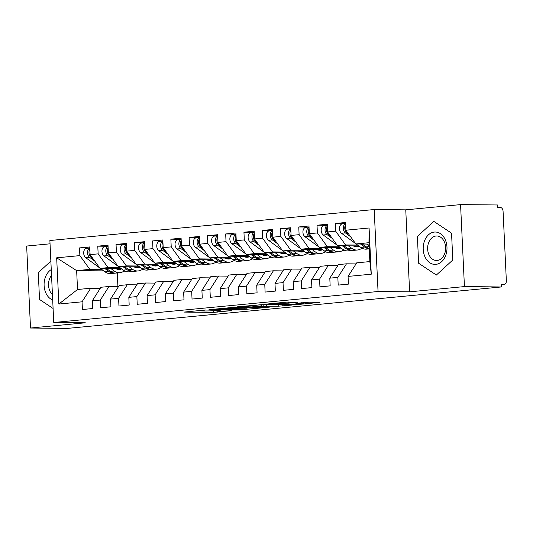 <?xml version="1.0" encoding="UTF-8"?>
<svg xmlns="http://www.w3.org/2000/svg" width="533" height="533" viewBox="0 0 533 533"><rect width="100%" height="100%" fill="white"/><g stroke="black" fill="none" stroke-linecap="round" stroke-linejoin="round"><path stroke-width="0.8" d="M205.531 309.979L183.925 312.091L213.76 312.385L231.475 310.626A7.822 0.406 177.3 0 1 220.435 311.119L217.95 311.092A7.822 0.406 177.3 0 1 215.872 310.912A7.822 0.406 177.3 0 1 218.383 310.492L220.942 310.126L216.065 310.473A7.822 0.406 177.3 0 1 205.018 310.972L202.533 310.946A7.822 0.406 177.3 0 1 200.461 310.766A7.822 0.406 177.3 0 1 202.973 310.346L205.531 309.979M297.7 302.284L286.014 302.171L264.068 304.323L298 304.516L319.947 302.364L309.187 302.204L295.895 303.357L301.558 303.464A6.536 0.34 177.3 0 1 303.29 303.617A6.536 0.34 177.3 0 1 299.146 304.13A6.536 0.34 177.3 0 1 291.964 304.383L272.323 304.19A6.536 0.34 177.3 0 1 270.591 304.037A6.536 0.34 177.3 0 1 274.735 303.524A6.536 0.34 177.3 0 1 281.917 303.27L288.639 303.15L297.687 302.098M50.042 243.814L26.65 246.046L30.514 328.028L67.491 328.388L501.406 286.954L501.293 284.469L503.991 284.495A3.738 2.525 84.5 0 0 504.171 284.482A3.738 2.525 84.5 0 0 506.35 280.791L503.072 211.228A3.738 2.525 84.5 0 0 500.36 207.477L497.662 207.457L497.542 204.972L460.565 204.612L405.76 209.842L374.186 209.536L378.05 291.518L409.624 291.824L464.436 286.594L501.406 286.954M30.514 328.028L85.327 322.798L53.753 322.492L378.05 291.518M233.694 307.341L208.943 309.706L238.777 309.993L264.168 307.688L233.694 307.341M236.965 306.855L261.576 304.676L292.057 305.023L278.766 306.175L263.215 306.215L256.426 306.921L269.671 307.095L267.16 307.334L236.965 306.855M374.186 209.536L49.889 240.51L53.753 322.492M103.742 270.884L76.645 270.624L56.671 257.825L58.85 304.037L82.049 301.818L82.415 309.52L92.649 308.54L92.282 300.845L100.324 300.072L100.684 307.774L110.917 306.801L110.551 299.1L118.593 298.327L118.952 306.029L129.186 305.056L128.826 297.354L136.861 296.581L137.228 304.283L147.454 303.31L147.095 295.608L155.13 294.842L155.496 302.544L165.73 301.565L165.363 293.863L173.405 293.097L173.765 300.799L183.998 299.819L183.632 292.117L191.673 291.351L192.033 299.053L202.267 298.074L201.907 290.372L209.942 289.606L210.308 297.307L220.535 296.328L220.176 288.626L228.211 287.86L228.577 295.562L238.811 294.582L238.444 286.881L246.486 286.114L246.846 293.816L257.079 292.837L256.713 285.142L264.754 284.369L265.114 292.071L275.348 291.098L274.988 283.396L283.023 282.623L283.389 290.325L293.616 289.352L293.257 281.651L301.292 280.884L301.658 288.58L311.892 287.607L311.525 279.905L319.567 279.139L319.927 286.841L330.16 285.861L329.794 278.159L337.835 277.393L338.195 285.095L348.429 284.116L348.069 276.414L356.71 262.842L369.862 261.583L368.969 242.702L355.817 243.961L369.036 244.087M56.671 257.825L79.87 255.613L89.804 269.365L101.823 269.485M89.751 248.012L79.51 247.912L79.87 255.613M79.51 247.912L89.744 246.932L90.104 254.634L98.145 253.868L108.072 267.619L120.098 267.739M108.019 246.266L97.779 246.166L98.145 253.868M97.779 246.166L108.012 245.187L108.372 252.889L116.414 252.122L126.341 265.874L138.367 265.994M126.294 244.52L116.047 244.42L116.414 252.122M116.047 244.42L126.281 243.441L126.647 251.143L134.682 250.377L144.616 264.128L156.635 264.248M144.563 242.775L134.323 242.675L134.682 250.377M134.323 242.675L144.55 241.696L144.916 249.397L152.951 248.631L162.885 262.389L174.904 262.502M162.832 241.029L152.591 240.929L152.951 248.631M152.591 240.929L162.825 239.957L163.185 247.652L171.226 246.886L181.153 260.644L193.179 260.757M181.1 239.284L170.86 239.184L171.226 246.886M170.86 239.184L181.093 238.211L181.453 245.913L189.495 245.14L199.422 258.898L211.448 259.011M199.375 237.538L189.128 237.438L189.495 245.14M189.128 237.438L199.362 236.465L199.728 244.167L207.763 243.394L217.697 257.153L229.716 257.266M217.644 235.799L207.404 235.699L207.763 243.394M207.404 235.699L217.631 234.72L217.997 242.422L226.032 241.656L235.966 255.407L247.985 255.527M235.912 234.054L225.672 233.954L226.032 241.656M225.672 233.954L235.899 232.974L236.266 240.676L244.307 239.91L254.234 253.661L266.26 253.781M254.181 232.308L243.941 232.208L244.307 239.91M243.941 232.208L254.174 231.229L254.534 238.931L262.576 238.164L272.503 251.916L284.529 252.036M272.456 230.562L262.209 230.463L262.576 238.164M262.209 230.463L272.443 229.483L272.803 237.185L280.844 236.419L290.778 250.17L302.797 250.29M290.725 228.817L280.485 228.717L280.844 236.419M280.485 228.717L290.712 227.738L291.078 235.439L299.113 234.673L309.047 248.425L321.066 248.545M308.993 227.071L298.753 226.971L299.113 234.673M298.753 226.971L308.98 225.992L309.347 233.694L317.388 232.928L327.315 246.686L339.341 246.799M327.262 225.326L317.022 225.226L317.388 232.928M317.022 225.226L327.255 224.253L327.615 231.955L335.657 231.182L345.584 244.94L357.61 245.053M345.537 223.58L335.29 223.48L335.657 231.182M335.29 223.48L345.524 222.508L345.884 230.209L369.089 227.991L371.268 274.195L348.069 276.414M356.024 263.908L346.477 263.815L338.435 264.588L329.794 278.159M337.835 277.393L346.477 263.815M345.884 230.209L355.817 243.961M368.969 242.702L369.089 227.991M337.755 265.654L328.208 265.561L320.166 266.333L311.525 279.905M319.567 279.139L328.208 265.561M345.584 244.94L337.549 245.706L358.776 245.913M327.615 231.955L337.549 245.706M319.487 267.399L309.933 267.306L301.898 268.072L293.257 281.651M301.292 280.884L309.933 267.306M327.315 246.686L319.274 247.452L340.507 247.658M309.347 233.694L319.274 247.452M301.218 269.145L291.664 269.052L283.629 269.818L274.988 283.396M283.023 282.623L291.664 269.052M309.047 248.425L301.005 249.197L322.238 249.404M291.078 235.439L301.005 249.197M282.943 270.891L273.396 270.797L265.354 271.564L256.713 285.142M264.754 284.369L273.396 270.797M290.778 250.17L282.737 250.943L303.97 251.15M272.803 237.185L282.737 250.943M264.674 272.636L255.127 272.543L247.085 273.309L238.444 286.881M246.486 286.114L255.127 272.543M272.503 251.916L264.468 252.682L285.695 252.889M254.534 238.931L264.468 252.682M246.406 274.382L236.852 274.288L228.817 275.055L220.176 288.626M228.211 287.86L236.852 274.288M254.234 253.661L246.193 254.428L267.426 254.634M236.266 240.676L246.193 254.428M228.137 276.127L218.583 276.034L210.548 276.8L201.907 290.372M209.942 289.606L218.583 276.034M235.966 255.407L227.924 256.173L249.158 256.38M217.997 242.422L227.924 256.173M209.862 277.873L200.315 277.78L192.273 278.546L183.632 292.117M191.673 291.351L200.315 277.78M217.697 257.153L209.656 257.919L230.889 258.125M199.728 244.167L209.656 257.919M191.594 279.612L182.046 279.519L174.005 280.291L165.363 293.863M173.405 293.097L182.046 279.519M199.422 258.898L191.387 259.664L212.614 259.871M181.453 245.913L191.387 259.664M173.325 281.357L163.771 281.264L155.736 282.037L147.095 295.608M155.13 294.842L163.771 281.264M181.153 260.644L173.118 261.41L194.345 261.616M163.185 247.652L173.118 261.41M155.056 283.103L145.502 283.01L137.467 283.776L128.826 297.354M136.861 296.581L145.502 283.01M162.885 262.389L154.843 263.155L176.077 263.362M144.916 249.397L154.843 263.155M136.781 284.849L127.234 284.755L119.192 285.521L110.551 299.1M118.593 298.327L127.234 284.755M144.616 264.128L136.575 264.901L157.808 265.108M126.647 251.143L136.575 264.901M118.513 286.594L108.965 286.501L100.924 287.267L92.282 300.845M100.324 300.072L108.965 286.501M126.341 265.874L118.306 266.647L139.533 266.853M108.372 252.889L118.306 266.647M100.244 288.34L90.697 288.246L77.538 289.499L58.85 304.037M82.049 301.818L90.697 288.246M108.072 267.619L100.037 268.385L121.264 268.592M90.104 254.634L100.037 268.385M464.436 286.594L460.565 204.612M39.535 299.466L53.093 308.48L39.535 299.466L38.276 272.643L39.535 299.466M50.862 261.137L38.276 272.643L50.862 261.137M405.76 209.842L409.624 291.824M417.379 236.439L418.645 263.262L436.36 275.041L452.81 259.997L451.544 233.174L433.829 221.395L417.379 236.439L433.829 221.395L451.544 233.174L452.81 259.997L436.36 275.041L418.645 263.262L417.379 236.439M89.804 269.365L76.645 270.624L77.538 289.499M117.26 272.943L117.906 286.587M371.268 274.195L369.862 261.583M213.373 309.353L239.464 309.74L244.48 309.38A7.822 0.406 177.3 0 0 246.986 308.96A7.822 0.406 177.3 0 0 244.914 308.78L227.018 308.607A7.822 0.406 177.3 0 0 215.972 309.107L213.36 309.107M254.114 305.935A6.536 0.34 177.3 0 0 246.932 306.189A6.536 0.34 177.3 0 0 242.788 306.702A6.536 0.34 177.3 0 0 244.52 306.855L251.436 306.921L261.683 306.062L254.114 305.935L254.081 305.222M86.806 248.305A4.984 3.365 84.5 0 0 86.593 248.311A4.984 3.365 84.5 0 0 83.688 253.235A4.984 3.365 84.5 0 0 85.74 257.686L99.698 267.919M94.814 261.157L89.577 257.319A4.984 3.365 -95.5 0 1 87.525 252.869A4.984 3.365 -95.5 0 1 89.797 248.098M92.955 258.585L91.036 257.179A4.984 3.365 -95.5 0 1 88.984 252.729A4.984 3.365 -95.5 0 1 89.844 249.171M115.701 268.539A12.452 8.415 84.5 0 0 119.539 269.471A12.452 8.415 84.5 0 0 121.111 269.098L121.657 268.885M116.98 269.145L118.453 268.565M117.606 269.332L119.532 268.579M110.804 268.492L114.189 270.977A15.69 10.607 84.5 0 0 119.852 272.696A15.69 10.607 84.5 0 0 121.824 272.223L124.855 271.031M119.852 272.696L116.014 273.063A15.69 10.607 -95.5 0 1 110.351 271.344L106.407 268.452M115.281 273.096A15.69 10.607 -95.5 0 1 114.548 273.202A15.69 10.607 -95.5 0 1 108.885 271.484L104.734 268.432M100.337 268.392L105.054 271.85A15.69 10.607 84.5 0 0 110.717 273.569L114.548 273.202M105.081 246.559A4.984 3.365 84.5 0 0 104.861 246.566A4.984 3.365 84.5 0 0 101.956 251.489A4.984 3.365 84.5 0 0 104.008 255.94L117.966 266.174M113.083 259.411L107.846 255.574A4.984 3.365 -95.5 0 1 105.794 251.123A4.984 3.365 -95.5 0 1 108.066 246.353M111.224 256.839L109.305 255.434A4.984 3.365 -95.5 0 1 107.253 250.99A4.984 3.365 -95.5 0 1 108.119 247.425M133.97 266.793A12.452 8.415 84.5 0 0 137.814 267.726A12.452 8.415 84.5 0 0 139.38 267.353L139.926 267.14M135.249 267.399L136.721 266.82M135.882 267.586L137.8 266.833M129.073 266.747L132.457 269.232A15.69 10.607 84.5 0 0 138.12 270.951A15.69 10.607 84.5 0 0 140.092 270.478L143.124 269.292M138.12 270.951L134.283 271.317A15.69 10.607 -95.5 0 1 128.62 269.598L124.675 266.707M133.55 271.35A15.69 10.607 -95.5 0 1 132.824 271.457A15.69 10.607 -95.5 0 1 127.16 269.738L123.003 266.687M118.606 266.647L123.323 270.104A15.69 10.607 84.5 0 0 128.986 271.823L132.824 271.457M123.35 244.814A4.984 3.365 84.5 0 0 123.13 244.82A4.984 3.365 84.5 0 0 120.225 249.75A4.984 3.365 84.5 0 0 122.277 254.194L136.235 264.428M131.358 257.672L126.114 253.828A4.984 3.365 -95.5 0 1 124.062 249.384A4.984 3.365 -95.5 0 1 126.334 244.607M129.492 255.094L127.58 253.688A4.984 3.365 -95.5 0 1 125.528 249.244A4.984 3.365 -95.5 0 1 126.388 245.68M152.238 265.054A12.452 8.415 84.5 0 0 156.082 265.987A12.452 8.415 84.5 0 0 157.648 265.607L158.194 265.394M153.517 265.654L154.996 265.081M154.15 265.84L156.069 265.088M147.341 265.001L150.726 267.486A15.69 10.607 84.5 0 0 156.389 269.205A15.69 10.607 84.5 0 0 158.361 268.732L161.399 267.546M156.389 269.205L152.551 269.571A15.69 10.607 -95.5 0 1 146.888 267.852L142.951 264.961M151.818 269.605A15.69 10.607 -95.5 0 1 151.092 269.711A15.69 10.607 -95.5 0 1 145.429 267.992L141.272 264.941M136.881 264.901L141.591 268.359A15.69 10.607 84.5 0 0 147.255 270.078L151.092 269.711M141.618 243.068A4.984 3.365 84.5 0 0 141.398 243.075A4.984 3.365 84.5 0 0 138.5 248.005A4.984 3.365 84.5 0 0 140.552 252.449L154.51 262.689M149.626 255.927L144.383 252.082A4.984 3.365 -95.5 0 1 142.331 247.638A4.984 3.365 -95.5 0 1 144.603 242.861M147.768 253.348L145.849 251.942A4.984 3.365 -95.5 0 1 143.797 247.499A4.984 3.365 -95.5 0 1 144.656 243.934M170.507 263.309A12.452 8.415 84.5 0 0 174.351 264.241A12.452 8.415 84.5 0 0 175.917 263.862L176.47 263.648M171.793 263.908L173.265 263.335M172.419 264.095L174.344 263.342M165.61 263.255L168.994 265.74A15.69 10.607 84.5 0 0 174.657 267.459A15.69 10.607 84.5 0 0 176.636 266.986L179.668 265.8M174.657 267.459L170.826 267.826A15.69 10.607 -95.5 0 1 165.163 266.107L161.219 263.215M170.087 267.859A15.69 10.607 -95.5 0 1 169.361 267.966A15.69 10.607 -95.5 0 1 163.698 266.247L159.547 263.202M155.15 263.155L159.86 266.613A15.69 10.607 84.5 0 0 165.523 268.332L169.361 267.966M159.887 241.322A4.984 3.365 84.5 0 0 159.673 241.336A4.984 3.365 84.5 0 0 156.769 246.259A4.984 3.365 84.5 0 0 158.821 250.703L172.779 260.943M167.895 254.181L162.658 250.337A4.984 3.365 -95.5 0 1 160.606 245.893A4.984 3.365 -95.5 0 1 162.878 241.116M166.036 251.603L164.117 250.197A4.984 3.365 -95.5 0 1 162.065 245.753A4.984 3.365 -95.5 0 1 162.925 242.189M188.782 261.563A12.452 8.415 84.5 0 0 192.62 262.496A12.452 8.415 84.5 0 0 194.192 262.116L194.738 261.903M190.061 262.163L191.534 261.59M190.687 262.349L192.613 261.596M183.885 261.516L187.27 263.995A15.69 10.607 84.5 0 0 192.933 265.714A15.69 10.607 84.5 0 0 194.905 265.241L197.936 264.055M192.933 265.714L189.095 266.08A15.69 10.607 -95.5 0 1 183.432 264.361L179.488 261.47M188.362 266.114A15.69 10.607 -95.5 0 1 187.629 266.22A15.69 10.607 -95.5 0 1 181.966 264.501L177.815 261.456M173.418 261.41L178.135 264.868A15.69 10.607 84.5 0 0 183.792 266.587L187.629 266.22M51.261 269.605A16.19 11.899 -89.4 0 0 44.112 285.555A16.19 11.899 -89.4 0 0 52.694 300.006M51.528 275.341A12.259 9.008 -89.4 0 0 52.441 294.596M434.335 232.068A16.19 11.899 -89.4 0 0 423.222 249.351A16.19 11.899 -89.4 0 0 435.854 264.368A16.19 11.899 -89.4 0 0 446.974 247.085A16.19 11.899 -89.4 0 0 434.335 232.068M436.061 236.006A12.259 9.008 -89.4 0 0 427.626 248.618A12.259 9.008 -89.4 0 0 436.514 260.49A12.259 9.008 -89.4 0 0 437.213 260.457A12.259 9.008 -89.4 0 0 445.641 247.845A12.259 9.008 -89.4 0 0 436.754 235.979A12.259 9.008 -89.4 0 0 436.061 236.006M178.162 239.577A4.984 3.365 84.5 0 0 177.942 239.59A4.984 3.365 84.5 0 0 175.037 244.514A4.984 3.365 84.5 0 0 177.089 248.958L191.047 259.198M186.164 252.435L180.927 248.591A4.984 3.365 -95.5 0 1 178.875 244.147A4.984 3.365 -95.5 0 1 181.147 239.37M184.305 249.857L182.386 248.451A4.984 3.365 -95.5 0 1 180.334 244.007A4.984 3.365 -95.5 0 1 181.2 240.443M207.051 259.818A12.452 8.415 84.5 0 0 210.895 260.75A12.452 8.415 84.5 0 0 212.46 260.37L213.007 260.157M208.33 260.424L209.802 259.844M208.963 260.61L210.881 259.851M202.154 259.771L205.538 262.249A15.69 10.607 84.5 0 0 211.201 263.975A15.69 10.607 84.5 0 0 213.173 263.495L216.205 262.309M211.201 263.975L207.364 264.341A15.69 10.607 -95.5 0 1 201.701 262.616L197.756 259.724M206.631 264.368A15.69 10.607 -95.5 0 1 205.905 264.481A15.69 10.607 -95.5 0 1 200.241 262.756L196.084 259.711M191.687 259.664L196.404 263.122A15.69 10.607 84.5 0 0 202.067 264.848L205.905 264.481M196.43 237.831A4.984 3.365 84.5 0 0 196.211 237.845A4.984 3.365 84.5 0 0 193.306 242.768A4.984 3.365 84.5 0 0 195.358 247.212L209.316 257.452M204.439 250.69L199.195 246.846A4.984 3.365 -95.5 0 1 197.143 242.402A4.984 3.365 -95.5 0 1 199.415 237.631M202.573 248.111L200.661 246.706A4.984 3.365 -95.5 0 1 198.609 242.262A4.984 3.365 -95.5 0 1 199.469 238.697M225.319 258.072A12.452 8.415 84.5 0 0 229.163 259.005A12.452 8.415 84.5 0 0 230.729 258.625L231.275 258.412M226.598 258.678L228.077 258.099M227.231 258.865L229.15 258.112M220.422 258.025L223.807 260.504A15.69 10.607 84.5 0 0 229.47 262.229A15.69 10.607 84.5 0 0 231.442 261.756L234.48 260.564M229.47 262.229L225.632 262.596A15.69 10.607 -95.5 0 1 219.969 260.87L216.032 257.979M224.899 262.629A15.69 10.607 -95.5 0 1 224.173 262.736A15.69 10.607 -95.5 0 1 218.51 261.01L214.353 257.965M209.962 257.925L214.672 261.377A15.69 10.607 84.5 0 0 220.336 263.102L224.173 262.736M214.699 236.086A4.984 3.365 84.5 0 0 214.479 236.099A4.984 3.365 84.5 0 0 211.581 241.023A4.984 3.365 84.5 0 0 213.633 245.466L227.591 255.707M222.707 248.944L217.464 245.1A4.984 3.365 -95.5 0 1 215.412 240.656A4.984 3.365 -95.5 0 1 217.684 235.886M220.849 246.366L218.93 244.96A4.984 3.365 -95.5 0 1 216.878 240.516A4.984 3.365 -95.5 0 1 217.737 236.958M243.588 256.326A12.452 8.415 84.5 0 0 247.432 257.259A12.452 8.415 84.5 0 0 248.998 256.886L249.551 256.666M244.874 256.933L246.346 256.353M245.5 257.119L247.425 256.366M238.691 256.28L242.075 258.765A15.69 10.607 84.5 0 0 247.738 260.484A15.69 10.607 84.5 0 0 249.717 260.011L252.749 258.818M247.738 260.484L243.901 260.85A15.69 10.607 -95.5 0 1 238.244 259.131L234.3 256.24M243.168 260.884A15.69 10.607 -95.5 0 1 242.442 260.99A15.69 10.607 -95.5 0 1 236.779 259.271L232.621 256.22M228.231 256.18L232.941 259.638A15.69 10.607 84.5 0 0 238.604 261.357L242.442 260.99M232.968 234.34A4.984 3.365 84.5 0 0 232.754 234.353A4.984 3.365 84.5 0 0 229.85 239.277A4.984 3.365 84.5 0 0 231.902 243.721L245.86 253.961M240.976 247.199L235.739 243.354A4.984 3.365 -95.5 0 1 233.687 238.911A4.984 3.365 -95.5 0 1 235.959 234.14M239.117 244.627L237.198 243.215A4.984 3.365 -95.5 0 1 235.146 238.771A4.984 3.365 -95.5 0 1 236.006 235.213M261.863 254.581A12.452 8.415 84.5 0 0 265.701 255.514A12.452 8.415 84.5 0 0 267.273 255.14L267.819 254.921M263.142 255.187L264.615 254.607M263.768 255.374L265.694 254.621M256.966 254.534L260.351 257.019A15.69 10.607 84.5 0 0 266.014 258.738A15.69 10.607 84.5 0 0 267.986 258.265L271.017 257.073M266.014 258.738L262.176 259.105A15.69 10.607 -95.5 0 1 256.513 257.386L252.569 254.494M261.436 259.138A15.69 10.607 -95.5 0 1 260.71 259.245A15.69 10.607 -95.5 0 1 255.047 257.526L250.896 254.474M246.499 254.434L251.21 257.892A15.69 10.607 84.5 0 0 256.873 259.611L260.71 259.245M251.243 232.601A4.984 3.365 84.5 0 0 251.023 232.608A4.984 3.365 84.5 0 0 248.118 237.531A4.984 3.365 84.5 0 0 250.17 241.982L264.128 252.216M259.245 245.453L254.008 241.616A4.984 3.365 -95.5 0 1 251.956 237.165A4.984 3.365 -95.5 0 1 254.228 232.395M257.386 242.881L255.467 241.476A4.984 3.365 -95.5 0 1 253.415 237.025A4.984 3.365 -95.5 0 1 254.281 233.467M280.131 252.835A12.452 8.415 84.5 0 0 283.976 253.768A12.452 8.415 84.5 0 0 285.541 253.395L286.088 253.182M281.411 253.441L282.883 252.862M282.044 253.628L283.962 252.875M275.235 252.789L278.619 255.274A15.69 10.607 84.5 0 0 284.282 256.993A15.69 10.607 84.5 0 0 286.254 256.52L289.286 255.327M284.282 256.993L280.445 257.359A15.69 10.607 -95.5 0 1 274.781 255.64L270.837 252.749M279.712 257.392A15.69 10.607 -95.5 0 1 278.986 257.499A15.69 10.607 -95.5 0 1 273.322 255.78L269.165 252.729M264.768 252.689L269.485 256.146A15.69 10.607 84.5 0 0 275.148 257.865L278.986 257.499M269.511 230.856A4.984 3.365 84.5 0 0 269.292 230.862A4.984 3.365 84.5 0 0 266.387 235.786A4.984 3.365 84.5 0 0 268.439 240.236L282.397 250.47M277.52 243.708L272.276 239.87A4.984 3.365 -95.5 0 1 270.224 235.419A4.984 3.365 -95.5 0 1 272.496 230.649M275.654 241.136L273.742 239.73A4.984 3.365 -95.5 0 1 271.69 235.286A4.984 3.365 -95.5 0 1 272.55 231.722M298.4 251.09A12.452 8.415 84.5 0 0 302.244 252.022A12.452 8.415 84.5 0 0 303.81 251.649L304.356 251.436M299.679 251.696L301.158 251.116M300.312 251.882L302.231 251.13M293.503 251.043L296.888 253.528A15.69 10.607 84.5 0 0 302.551 255.247A15.69 10.607 84.5 0 0 304.523 254.774L307.561 253.588M302.551 255.247L298.713 255.613A15.69 10.607 -95.5 0 1 293.05 253.895L289.106 251.003M297.98 255.647A15.69 10.607 -95.5 0 1 297.254 255.753A15.69 10.607 -95.5 0 1 291.591 254.034L287.434 250.983M283.043 250.943L287.753 254.401A15.69 10.607 84.5 0 0 293.416 256.12L297.254 255.753M287.78 229.11A4.984 3.365 84.5 0 0 287.56 229.117A4.984 3.365 84.5 0 0 284.662 234.047A4.984 3.365 84.5 0 0 286.714 238.491L300.672 248.724M295.788 241.969L290.545 238.124A4.984 3.365 -95.5 0 1 288.493 233.681A4.984 3.365 -95.5 0 1 290.765 228.904M293.93 239.39L292.011 237.984A4.984 3.365 -95.5 0 1 289.959 233.541A4.984 3.365 -95.5 0 1 290.818 229.976M316.669 249.351A12.452 8.415 84.5 0 0 320.513 250.283A12.452 8.415 84.5 0 0 322.079 249.904L322.632 249.691M317.954 249.95L319.427 249.377M318.581 250.137L320.506 249.384M311.772 249.297L315.156 251.783A15.69 10.607 84.5 0 0 320.819 253.501A15.69 10.607 84.5 0 0 322.798 253.028L325.83 251.843M320.819 253.501L316.982 253.868A15.69 10.607 -95.5 0 1 311.319 252.149L307.381 249.257M316.249 253.901A15.69 10.607 -95.5 0 1 315.523 254.008A15.69 10.607 -95.5 0 1 309.86 252.289L305.702 249.244M301.312 249.197L306.022 252.655A15.69 10.607 84.5 0 0 311.685 254.374L315.523 254.008M306.049 227.364A4.984 3.365 84.5 0 0 305.835 227.371A4.984 3.365 84.5 0 0 302.931 232.301A4.984 3.365 84.5 0 0 304.983 236.745L318.941 246.986M314.057 240.223L308.82 236.379A4.984 3.365 -95.5 0 1 306.768 231.935A4.984 3.365 -95.5 0 1 309.04 227.158M312.198 237.645L310.279 236.239A4.984 3.365 -95.5 0 1 308.227 231.795A4.984 3.365 -95.5 0 1 309.087 228.231M334.944 247.605A12.452 8.415 84.5 0 0 338.781 248.538A12.452 8.415 84.5 0 0 340.354 248.158L340.9 247.945M336.223 248.205L337.695 247.632M336.849 248.391L338.775 247.638M330.047 247.552L333.431 250.037A15.69 10.607 84.5 0 0 339.095 251.756A15.69 10.607 84.5 0 0 341.067 251.283L344.098 250.097M339.095 251.756L335.257 252.122A15.69 10.607 -95.5 0 1 329.594 250.403L325.65 247.512M334.517 252.156A15.69 10.607 -95.5 0 1 333.791 252.262A15.69 10.607 -95.5 0 1 328.128 250.543L323.977 247.499M319.58 247.452L324.291 250.91A15.69 10.607 84.5 0 0 329.954 252.629L333.791 252.262M324.324 225.619A4.984 3.365 84.5 0 0 324.104 225.632A4.984 3.365 84.5 0 0 321.199 230.556A4.984 3.365 84.5 0 0 323.251 235L337.209 245.24M332.326 238.478L327.089 234.633A4.984 3.365 -95.5 0 1 325.037 230.189A4.984 3.365 -95.5 0 1 327.309 225.412M330.467 235.899L328.548 234.493A4.984 3.365 -95.5 0 1 326.496 230.049A4.984 3.365 -95.5 0 1 327.362 226.485M353.212 245.86A12.452 8.415 84.5 0 0 357.057 246.792A12.452 8.415 84.5 0 0 358.622 246.413L359.169 246.199M354.492 246.459L355.964 245.886M355.118 246.646L357.043 245.893M348.315 245.813L351.7 248.291A15.69 10.607 84.5 0 0 357.363 250.017A15.69 10.607 84.5 0 0 359.335 249.537L362.367 248.351M357.363 250.017L353.526 250.383A15.69 10.607 -95.5 0 1 347.862 248.658L343.918 245.766M352.793 250.41A15.69 10.607 -95.5 0 1 352.066 250.517A15.69 10.607 -95.5 0 1 346.403 248.798L342.246 245.753M337.849 245.706L342.566 249.164A15.69 10.607 84.5 0 0 348.229 250.883L352.066 250.517M342.592 223.873A4.984 3.365 84.5 0 0 342.373 223.887A4.984 3.365 84.5 0 0 339.468 228.81A4.984 3.365 84.5 0 0 341.52 233.254L355.478 243.494M350.594 236.732L345.357 232.888A4.984 3.365 -95.5 0 1 343.305 228.444A4.984 3.365 -95.5 0 1 345.577 223.667M348.735 234.154L346.823 232.748A4.984 3.365 -95.5 0 1 344.764 228.304A4.984 3.365 -95.5 0 1 345.631 224.739M369.242 248.425A15.69 10.607 -95.5 0 1 366.131 246.912L362.187 244.021M366.584 244.067L369.122 245.926M369.256 248.798A15.69 10.607 -95.5 0 1 364.672 247.052L360.515 244.007M356.124 243.961L360.834 247.419A15.69 10.607 84.5 0 0 366.497 249.144L369.262 248.878M217.151 311.079L217.211 312.231M213.673 310.666L213.76 312.385M244.854 307.448L244.914 308.78M226.978 307.808L227.018 308.607M282.164 304.876L282.217 306.022M278.706 304.843L278.766 306.175M266.607 304.729L266.667 306.055M263.149 304.696L263.215 306.215M260.97 304.683L261.03 306.002M288.586 302.024L288.639 303.15M285.142 302.251L285.188 303.304M281.884 302.564L281.917 303.27M301.525 302.764L301.558 303.464M117.933 269.398L121.111 269.098M110.351 271.344L114.189 270.977M91.036 257.179L91.883 257.093M105.054 271.85L108.885 271.484M85.74 257.686L89.577 257.319M136.201 267.653L139.38 267.353M128.62 269.598L132.457 269.232M109.305 255.434L110.151 255.354M123.323 270.104L127.16 269.738M104.008 255.94L107.846 255.574M154.47 265.914L157.648 265.607M146.888 267.852L150.726 267.486M127.58 253.688L128.42 253.608M141.591 268.359L145.429 267.992M122.277 254.194L126.114 253.828M172.745 264.168L175.917 263.862M165.163 266.107L168.994 265.74M145.849 251.942L146.688 251.862M159.86 266.613L163.698 266.247M140.552 252.449L144.383 252.082M191.014 262.423L194.192 262.116M183.432 264.361L187.27 263.995M164.117 250.197L164.964 250.117M178.135 264.868L181.966 264.501M158.821 250.703L162.658 250.337M209.282 260.677L212.46 260.37M201.701 262.616L205.538 262.249M182.386 248.451L183.232 248.371M196.404 263.122L200.241 262.756M177.089 248.958L180.927 248.591M227.551 258.931L230.729 258.625M219.969 260.87L223.807 260.504M200.661 246.706L201.501 246.626M214.672 261.377L218.51 261.01M195.358 247.212L199.195 246.846M245.826 257.186L248.998 256.886M238.244 259.131L242.075 258.765M218.93 244.96L219.769 244.88M232.941 259.638L236.779 259.271M213.633 245.466L217.464 245.1M264.095 255.44L267.273 255.14M256.513 257.386L260.351 257.019M237.198 243.215L238.044 243.135M251.21 257.892L255.047 257.526M231.902 243.721L235.739 243.354M282.363 253.695L285.541 253.395M274.781 255.64L278.619 255.274M255.467 241.476L256.313 241.389M269.485 256.146L273.322 255.78M250.17 241.982L254.008 241.616M300.632 251.949L303.81 251.649M293.05 253.895L296.888 253.528M273.742 239.73L274.582 239.65M287.753 254.401L291.591 254.034M268.439 240.236L272.276 239.87M318.907 250.21L322.079 249.904M311.319 252.149L315.156 251.783M292.011 237.984L292.85 237.905M306.022 252.655L309.86 252.289M286.714 238.491L290.545 238.124M337.176 248.465L340.354 248.158M329.594 250.403L333.431 250.037M310.279 236.239L311.125 236.159M324.291 250.91L328.128 250.543M304.983 236.745L308.82 236.379M355.444 246.719L358.622 246.413M347.862 248.658L351.7 248.291M328.548 234.493L329.394 234.413M342.566 249.164L346.403 248.798M323.251 235L327.089 234.633M366.131 246.912L369.156 246.626M346.823 232.748L347.663 232.668M360.834 247.419L364.672 247.052M341.52 233.254L345.357 232.888M200.441 310.346L200.461 310.766M215.852 310.492L215.872 310.912M246.919 307.468L246.986 308.96M242.768 306.302L242.788 306.702M261.616 304.676L261.683 306.062M270.571 303.643L270.591 304.037M303.244 302.597L303.29 303.617M86.593 248.311L89.791 248.005M104.861 246.566L108.059 246.259M123.13 244.82L126.334 244.514M141.398 243.075L144.603 242.775M159.673 241.336L162.871 241.029M177.942 239.59L181.14 239.284M196.211 237.845L199.415 237.538M214.479 236.099L217.684 235.793M232.754 234.353L235.952 234.047M251.023 232.608L254.221 232.301M269.292 230.862L272.496 230.556M287.56 229.117L290.765 228.81M305.835 227.371L309.033 227.071M324.104 225.632L327.302 225.326M342.373 223.887L345.577 223.58"/></g></svg>
